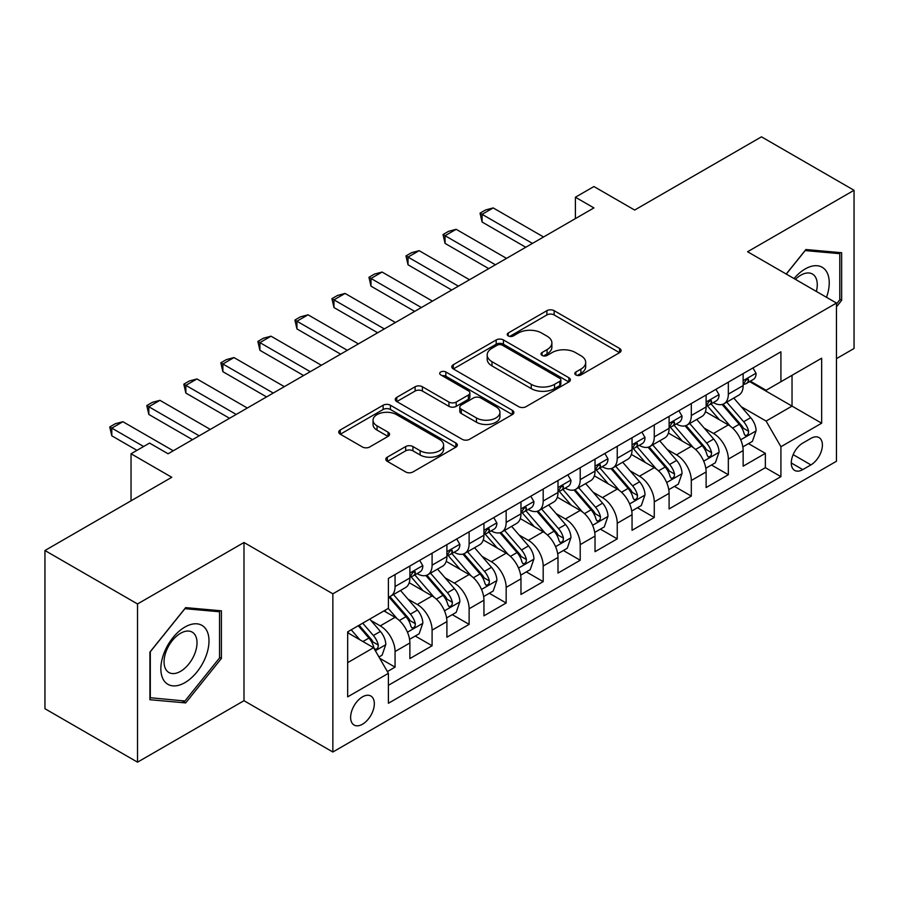 <?xml version="1.0" encoding="UTF-8"?>
<svg xmlns="http://www.w3.org/2000/svg" width="899" height="899" viewBox="0 0 899 899"><rect width="100%" height="100%" fill="white"/><g stroke="black" fill="none" stroke-linecap="round" stroke-linejoin="round"><path stroke-width="1.35" d="M575.877 374.95A3.596 2.079 0 0 0 580.968 374.95L619.58 352.655A5.136 2.967 0 0 0 621.085 350.554A5.136 2.967 0 0 0 619.58 348.452L554.155 310.683A5.136 2.967 0 0 0 546.884 310.683L508.272 332.978A3.596 2.079 0 0 0 507.216 334.45A3.596 2.079 0 0 0 508.272 335.911A3.596 2.079 0 0 0 513.363 335.911L518.352 333.035A16.452 9.496 0 0 1 541.614 333.035L547.075 336.181A16.452 9.496 0 0 1 551.885 342.89A16.452 9.496 0 0 1 547.075 349.61L542.075 352.498A3.596 2.079 0 0 0 541.018 353.959A3.596 2.079 0 0 0 542.075 355.431A3.596 2.079 0 0 0 547.165 355.431L552.155 352.543A16.452 9.496 0 0 1 575.416 352.543L580.878 355.689A16.452 9.496 0 0 1 585.687 362.409A16.452 9.496 0 0 1 580.878 369.129L575.877 372.006A3.596 2.079 0 0 0 574.821 373.478A3.596 2.079 0 0 0 575.877 374.95L575.877 372.006M362.477 724.223A16.755 9.675 120 0 0 373.422 709.457A16.755 9.675 120 0 0 370.86 696.028A16.755 9.675 120 0 0 362.477 696.86A16.755 9.675 120 0 0 351.531 711.626A16.755 9.675 120 0 0 354.105 725.055A16.755 9.675 120 0 0 362.477 724.223M387.323 457.153A5.136 2.967 0 0 0 385.817 459.254A5.136 2.967 0 0 0 387.323 461.356L405.685 471.953A5.136 2.967 0 0 0 412.944 471.953L455.838 447.185A5.136 2.967 0 0 0 457.344 445.095A5.136 2.967 0 0 0 455.838 442.993L390.413 405.224A5.136 2.967 0 0 0 383.143 405.224L340.26 429.98A5.136 2.967 0 0 0 338.754 432.082A5.136 2.967 0 0 0 340.26 434.183L362.432 446.983A5.136 2.967 0 0 0 369.691 446.983L388.053 436.386A5.136 2.967 0 0 0 389.559 434.284A5.136 2.967 0 0 0 388.053 432.183L377.052 425.834A13.755 7.934 0 0 1 373.029 420.226A13.755 7.934 0 0 1 381.513 412.888A13.755 7.934 0 0 1 396.504 414.608L439.577 439.476A13.755 7.934 0 0 1 443.6 445.095A13.755 7.934 0 0 1 435.116 452.422A13.755 7.934 0 0 1 420.125 450.702L412.944 446.556A5.136 2.967 0 0 0 405.685 446.556L387.323 457.153L387.323 461.356M836.463 358.645L854.05 348.486L854.05 190.285L761.475 136.828L634.649 210.051L593.913 186.543L575.405 197.229L593.913 207.916L168.079 453.77L149.56 443.083L131.04 453.77L131.04 500.81M137.525 603.959L137.525 762.172L243.989 700.703L243.989 542.502L137.525 603.959L44.95 550.514L171.776 477.29L131.04 453.77M243.989 542.502L332.855 593.812L836.463 303.053L836.463 461.254L332.855 752.014L332.855 593.812M854.05 190.285L747.586 251.742L836.463 303.053M518.723 406.685A5.136 2.967 0 0 0 525.994 406.685L568.876 381.929A5.136 2.967 0 0 0 570.382 379.827A5.136 2.967 0 0 0 568.876 377.726L503.451 339.957A5.136 2.967 0 0 0 496.181 339.957L453.298 364.713A5.136 2.967 0 0 0 451.792 366.814A5.136 2.967 0 0 0 453.298 368.916L518.723 406.685M442.196 375.726A3.596 2.079 0 0 1 445.848 376.232L445.848 371.961L512.363 410.36A5.136 2.967 0 0 1 513.868 412.461A5.136 2.967 0 0 1 512.363 414.563L469.469 439.319A5.136 2.967 0 0 1 462.198 439.319L396.774 401.55L396.774 397.347A5.136 2.967 0 0 0 395.268 399.448A5.136 2.967 0 0 0 396.774 401.55M396.774 397.347L415.136 386.75A5.136 2.967 0 0 1 422.395 386.75L448.938 402.067A5.136 2.967 0 0 0 456.198 402.067L468.379 395.043A5.136 2.967 0 0 0 469.885 392.942A5.136 2.967 0 0 0 468.379 390.84L440.757 374.894A3.596 2.079 0 0 1 439.701 373.422A3.596 2.079 0 0 1 441.926 371.512A3.596 2.079 0 0 1 445.848 371.961M137.525 762.172L44.95 708.715L44.95 550.514M387.379 671.575L395.066 667.137L379.704 658.27M370.961 620.512L380.255 625.873A20.947 12.092 60 0 1 395.066 651.528L409.877 642.976L409.877 658.585L432.093 645.763L415.248 636.031M407.989 599.127L417.282 604.499A20.947 12.092 60 0 1 432.093 630.154L446.904 621.602L446.904 637.211L469.121 624.378L452.276 614.658M445.016 577.754L454.31 583.114A20.947 12.092 60 0 1 469.121 608.769L483.943 600.217L483.943 615.826L506.159 603.004L489.303 593.273M482.044 556.369L491.348 561.74A20.947 12.092 60 0 1 506.159 587.395L520.971 578.844L520.971 594.453L543.187 581.619L526.342 571.899M519.071 534.995L528.376 540.355A20.947 12.092 60 0 1 543.187 566.01L557.998 557.459L557.998 573.068L580.215 560.246L563.37 550.514M556.11 513.61L565.404 518.981A20.947 12.092 60 0 1 580.215 544.637L595.026 536.085L595.026 551.694L617.242 538.861L600.397 529.14M593.138 492.236L602.431 497.608A20.947 12.092 60 0 1 617.242 523.263L632.053 514.711L632.053 530.309L654.27 517.487L637.425 507.755M630.165 470.851L639.459 476.223A20.947 12.092 60 0 1 654.27 501.878L669.092 493.326L669.092 508.935L691.309 496.102L674.452 486.381M667.193 449.478L676.498 454.849A20.947 12.092 60 0 1 691.309 480.504L706.12 471.953L706.12 487.55L728.336 474.728L728.336 459.119A20.947 12.092 -120 0 0 713.525 433.464L704.22 428.104M711.48 464.997L728.336 474.728M409.877 642.976A20.947 12.092 -120 0 0 395.066 617.321L383.952 610.915M446.904 621.602A20.947 12.092 -120 0 0 432.093 595.947L409.191 582.721M483.943 600.217A20.947 12.092 -120 0 0 469.121 574.562L446.23 561.347M520.971 578.844A20.947 12.092 -120 0 0 506.159 553.188L483.257 539.962M557.998 557.459A20.947 12.092 -120 0 0 543.187 531.815L520.285 518.588M595.026 536.085A20.947 12.092 -120 0 0 580.215 510.43L557.313 497.214M632.053 514.711A20.947 12.092 -120 0 0 617.242 489.056L594.34 475.829M669.092 493.326A20.947 12.092 -120 0 0 654.27 467.671L631.379 454.456M706.12 471.953A20.947 12.092 -120 0 0 691.309 446.297L668.406 433.071M810.909 438.386L802.762 443.083A16.238 9.372 120 0 0 792.154 457.389A16.238 9.372 120 0 0 794.649 470.402A16.238 9.372 120 0 0 802.762 469.593L810.909 464.895A16.238 9.372 120 0 0 821.517 450.59A16.238 9.372 120 0 0 819.023 437.577A16.238 9.372 120 0 0 810.909 438.386M347.666 662.653L373.591 647.685L388.402 673.34L388.402 703.265L780.916 476.65L780.916 446.724L766.105 421.069L741.259 406.719M388.402 673.34L347.666 696.86L347.666 631.862L388.402 608.342L388.402 578.417L780.916 351.801L780.916 381.727L821.652 358.207L821.652 423.204L780.916 446.724M417.091 573.596L417.282 573.708A20.947 12.092 60 0 0 427.755 574.753L442.566 566.201A20.947 12.092 -120 0 0 446.904 556.605L446.904 544.637M454.119 552.222L454.31 552.334A20.947 12.092 60 0 0 464.783 553.368L479.594 544.816A20.947 12.092 -120 0 0 483.943 535.231L483.943 523.252M491.146 530.837L491.348 530.949A20.947 12.092 60 0 0 501.822 531.994L516.633 523.443A20.947 12.092 -120 0 0 520.971 513.846L520.971 501.878M528.185 509.463L528.376 509.576A20.947 12.092 60 0 0 538.849 510.61L553.66 502.058A20.947 12.092 -120 0 0 557.998 492.472L557.998 480.493M565.213 488.078L565.404 488.191A20.947 12.092 60 0 0 575.877 489.236L590.688 480.684A20.947 12.092 -120 0 0 595.026 471.087L595.026 459.119M602.24 466.705L602.431 466.817A20.947 12.092 60 0 0 612.904 467.851L627.716 459.299A20.947 12.092 -120 0 0 632.053 449.714L632.053 437.746M639.268 445.331L639.459 445.443A20.947 12.092 60 0 0 649.932 446.477L664.743 437.925A20.947 12.092 -120 0 0 669.092 428.34L669.092 416.361M676.295 423.946L676.498 424.058A20.947 12.092 60 0 0 686.971 425.092L701.782 416.54A20.947 12.092 -120 0 0 706.12 406.955L706.12 394.987M388.402 685.308L765.364 467.671L765.364 453.354L743.147 466.176L743.147 450.568A20.947 12.092 -120 0 0 728.336 424.912L705.434 411.697M713.323 402.572L713.525 402.685A20.947 12.092 -120 0 0 723.998 403.718A20.947 12.092 -120 0 0 728.336 394.133L728.336 382.154M723.998 403.718L738.809 395.167A20.947 12.092 -120 0 0 743.147 385.581L743.147 373.602M395.066 574.562L395.066 586.541A20.947 12.092 60 0 1 390.728 596.127A20.947 12.092 60 0 1 388.402 596.97M390.728 596.127L405.539 587.575A20.947 12.092 -120 0 0 409.877 577.99L409.877 566.01M432.093 553.188L432.093 565.156A20.947 12.092 60 0 1 427.755 574.753M469.121 531.803L469.121 543.783A20.947 12.092 60 0 1 464.783 553.368M506.159 510.43L506.159 522.398A20.947 12.092 60 0 1 501.822 531.994M543.187 489.045L543.187 501.024A20.947 12.092 60 0 1 538.849 510.61M580.215 467.671L580.215 479.639A20.947 12.092 60 0 1 575.877 489.236M617.242 446.297L617.242 458.265A20.947 12.092 60 0 1 612.904 467.851M654.27 424.912L654.27 436.892A20.947 12.092 60 0 1 649.932 446.477M691.309 403.539L691.309 415.507A20.947 12.092 60 0 1 686.971 425.092M691.309 480.504L691.309 496.102M654.27 501.878L654.27 517.487M617.242 523.263L617.242 538.861M580.215 544.637L580.215 560.246M543.187 566.01L543.187 581.619M506.159 587.395L506.159 603.004M469.121 608.769L469.121 624.378M432.093 630.154L432.093 645.763M395.066 651.528L395.066 667.137M373.591 647.685L347.666 632.716M766.105 421.069L792.03 406.101L792.03 375.31L821.652 358.207M749.62 381.614L821.652 423.204M750.362 381.187L766.105 390.278L780.916 381.727M243.989 700.703L332.855 752.014M575.405 197.229L575.405 218.603M748.519 443.623L765.364 453.354M765.364 467.671L780.916 476.65M836.463 306.817L841.644 300.367L841.644 252.72L805.909 249.529L786.209 274.038M149.931 699.725L185.666 702.917L221.401 658.461L221.401 610.814L185.666 607.623L149.931 652.078L149.931 699.725M839.79 299.3L841.644 300.367M219.547 657.394L221.401 658.461M181.89 700.737L185.666 702.917M577.315 375.456L580.878 373.4A16.452 9.496 0 0 0 585.687 366.691L585.687 362.409M551.885 342.89L551.885 347.171A16.452 9.496 0 0 1 547.075 353.88L543.513 355.937M619.512 352.689L554.155 314.953A5.136 2.967 0 0 0 546.884 314.953L509.711 336.428M568.809 381.963L503.451 344.227A5.136 2.967 0 0 0 496.181 344.227L453.366 368.95M559.796 381.3A3.596 2.079 0 0 0 560.841 379.827A3.596 2.079 0 0 0 559.796 378.355L502.361 345.205A3.596 2.079 0 0 0 497.271 345.205L492 348.25A16.452 9.496 0 0 0 487.191 354.959A16.452 9.496 0 0 0 492 361.679L531.264 384.334A16.452 9.496 0 0 0 554.526 384.334L559.796 381.3L559.796 385.57A3.596 2.079 0 0 0 560.841 384.098L560.841 379.827M487.191 354.959L487.191 359.24A16.452 9.496 0 0 0 492 365.949L492 361.679M559.796 385.57L554.526 388.615A16.452 9.496 0 0 1 531.264 388.615L492 365.949M396.841 401.583L415.136 391.031L415.136 386.75M469.885 392.942L469.885 397.223A5.136 2.967 0 0 1 468.379 399.313L456.198 406.348A5.136 2.967 0 0 1 448.938 406.348L422.395 391.031A5.136 2.967 0 0 0 415.136 391.031M445.848 376.232L512.295 414.596M476.47 417.968A13.755 7.934 0 0 0 491.45 419.687A13.755 7.934 0 0 0 499.934 412.349A13.755 7.934 0 0 0 495.911 406.741L480.74 397.976A5.136 2.967 0 0 0 473.47 397.976L461.288 405.011A5.136 2.967 0 0 0 459.782 407.112A5.136 2.967 0 0 0 461.288 409.202L476.47 417.968L476.47 422.238A13.755 7.934 0 0 0 491.45 423.968A13.755 7.934 0 0 0 499.934 416.63L499.934 412.349M459.782 407.112L459.782 411.382A5.136 2.967 0 0 0 461.288 413.484L461.288 409.202M476.47 422.238L461.288 413.484M443.6 445.095L443.6 449.365A13.755 7.934 0 0 1 435.116 456.703A13.755 7.934 0 0 1 420.125 454.984L412.944 450.837A5.136 2.967 0 0 0 405.685 450.837L387.39 461.389M373.029 420.226L373.029 424.497A13.755 7.934 0 0 0 377.052 430.115L377.052 425.834M387.986 436.42L377.052 430.115M455.771 447.23L390.413 409.494A5.136 2.967 0 0 0 383.143 409.494L340.328 434.217M742.832 446.904L752.407 441.375L756.104 430.688A13.878 8.012 -120 0 0 750.699 417.653L733.786 398.066M730.393 426.272L711.053 403.876M719.391 419.754L708.165 406.753A33.252 19.194 -120 0 0 707.131 405.595M722.111 404.471L739.225 424.283A13.878 8.012 60 0 1 744.17 433.846L745.181 435.487L747.058 435.228L748.305 433.7L748.609 431.273A13.878 8.012 -120 0 0 743.664 421.721L726.752 402.134M723.111 404.145L741.506 425.441A7.068 4.079 60 0 1 743.282 428.205L748.609 431.273M752.957 367.938L756.104 373.388A13.878 8.012 60 0 1 753.227 379.524L746.192 383.592A13.878 8.012 -120 0 0 748.609 380.401L748.316 379.164L746.586 379.513L744.17 382.963A13.878 8.012 60 0 1 743.147 384.941M743.608 384.244L743.664 384.244A13.878 8.012 -120 0 0 746.192 383.592M532.444 243.404L482.089 214.333L482.089 222.031L480.055 213.153L485.606 209.95L493.191 207.916L543.558 236.988M525.78 247.259L482.089 222.031M493.191 207.916L482.089 214.333L480.055 213.153M826.507 297.299A34.038 19.654 120 0 0 805.167 268.958A34.038 19.654 120 0 0 794.019 278.555M816.359 291.445A23.307 13.451 120 0 0 812.438 274.038A23.307 13.451 120 0 0 800.784 275.195A23.307 13.451 120 0 0 795.401 279.342M786.277 274.083L805.167 250.585L839.79 253.675L839.79 299.839L836.463 303.986M837.497 252.349L839.79 253.675M205.77 656.708A34.038 19.654 120 0 0 196.96 623.827A34.038 19.654 120 0 0 164.079 652.977A34.038 19.654 120 0 0 172.889 685.858A34.038 19.654 120 0 0 205.77 656.708M194.813 653.584A23.307 13.451 120 0 0 192.195 632.132A23.307 13.451 120 0 0 166.27 651.045A23.307 13.451 120 0 0 168.888 672.497A23.307 13.451 120 0 0 194.813 653.584M150.302 697.916L150.302 651.753L184.924 608.679L219.547 611.769L219.547 657.933L184.924 701.006L149.931 697.703M217.255 610.443L219.547 611.769M705.805 468.278L715.368 462.76L719.076 452.062A13.878 8.012 -120 0 0 713.671 439.038L696.747 419.451M693.365 447.646L674.025 425.261M682.363 441.128L671.137 428.138A33.252 19.194 -120 0 0 670.103 426.98M685.083 425.845L702.186 445.657A13.878 8.012 60 0 1 707.142 455.22L708.154 456.872L710.019 456.602L711.278 455.074L711.581 452.658A13.878 8.012 -120 0 0 706.636 443.095L689.713 423.508M686.083 425.53L704.468 446.814A7.068 4.079 60 0 1 706.254 449.579L711.581 452.658M668.777 489.663L678.34 484.134L682.049 473.447A13.878 8.012 -120 0 0 676.644 460.412L659.72 440.825M656.337 469.031L636.998 446.634M645.325 462.502L634.11 449.511A33.252 19.194 -120 0 0 633.076 448.354M648.044 447.23L665.159 467.042A13.878 8.012 60 0 1 670.115 476.605L671.115 478.246L672.991 477.987L674.25 476.459L674.553 474.031A13.878 8.012 -120 0 0 669.609 464.48L652.685 444.893M649.056 446.904L667.44 468.199A7.068 4.079 60 0 1 669.227 470.964L674.553 474.031M631.75 511.037L641.313 505.519L645.01 494.821A13.878 8.012 -120 0 0 639.616 481.797L622.692 462.21M619.299 490.404L599.97 468.019M608.297 483.887L597.071 470.896A33.252 19.194 -120 0 0 596.048 469.739M611.017 468.604L628.131 488.415A13.878 8.012 60 0 1 633.076 497.979L634.087 499.63L635.964 499.361L637.222 497.832L637.526 495.416A13.878 8.012 -120 0 0 632.581 485.853L615.658 466.266M612.028 468.278L630.413 489.573A7.068 4.079 60 0 1 632.199 492.337L637.526 495.416M594.711 532.422L604.285 526.893L607.982 516.206A13.878 8.012 -120 0 0 602.577 503.17L585.665 483.583M582.271 511.789L562.931 489.393M571.27 505.26L560.043 492.27A33.252 19.194 -120 0 0 559.021 491.112M573.989 489.989L591.104 509.8A13.878 8.012 60 0 1 596.048 519.364L597.06 521.004L598.936 520.735L600.195 519.217L600.498 516.79A13.878 8.012 -120 0 0 595.543 507.238L578.63 487.64M575 489.663L593.385 510.947A7.068 4.079 60 0 1 595.16 513.722L600.498 516.79M715.93 389.312L719.076 394.773A13.878 8.012 60 0 1 716.2 400.909L709.165 404.966A13.878 8.012 -120 0 0 711.581 401.774L711.289 400.538L709.558 400.887L707.142 404.336A13.878 8.012 60 0 1 706.12 406.314M706.58 405.618L706.636 405.618A13.878 8.012 -120 0 0 709.165 404.966M495.416 264.789L445.061 235.707L445.061 243.404L443.016 234.538L448.579 231.324L456.164 229.301L506.53 258.373M488.753 268.632L445.061 243.404M456.164 229.301L445.061 235.707L443.016 234.538M678.902 410.697L682.049 416.147A13.878 8.012 60 0 1 679.172 422.283L672.137 426.351A13.878 8.012 -120 0 0 674.553 423.148L674.261 421.923L672.531 422.272L670.115 425.721A13.878 8.012 60 0 1 669.092 427.688M669.553 427.003L669.609 427.003A13.878 8.012 -120 0 0 672.137 426.351M458.389 286.163L408.022 257.092L408.022 264.789L405.988 255.912L411.54 252.709L419.136 250.675L469.492 279.746M451.725 290.017L408.022 264.789M419.136 250.675L408.022 257.092L405.988 255.912M641.875 432.071L645.01 437.521A13.878 8.012 60 0 1 642.144 443.668L635.11 447.724A13.878 8.012 -120 0 0 637.526 444.533L637.234 443.297L635.492 443.645L633.076 447.095A13.878 8.012 60 0 1 632.053 449.073M632.525 448.376L632.581 448.376A13.878 8.012 -120 0 0 635.11 447.724M421.361 307.548L370.995 278.465L370.995 286.163L368.961 277.297L374.512 274.083L382.109 272.049L432.464 301.131M414.686 311.391L370.995 286.163M382.109 272.049L370.995 278.465L368.961 277.297M604.836 453.456L607.982 458.906A13.878 8.012 60 0 1 605.117 465.041L598.082 469.109A13.878 8.012 -120 0 0 600.498 465.907L600.206 464.682L598.464 465.03L596.048 468.48A13.878 8.012 60 0 1 595.026 470.447M595.486 469.761L595.543 469.761A13.878 8.012 -120 0 0 598.082 469.109M384.322 328.922L333.967 299.85L333.967 307.548L331.933 298.67L337.485 295.468L345.081 293.434L395.436 322.505M377.659 332.765L333.967 307.548M345.081 293.434L333.967 299.85L331.933 298.67M557.683 553.795L567.258 548.266L570.955 537.58A13.878 8.012 -120 0 0 565.55 524.555L548.637 504.957M545.244 533.163L525.904 510.778M534.242 526.645L523.016 513.655A33.252 19.194 -120 0 0 521.982 512.497M536.961 511.362L554.076 531.174A13.878 8.012 60 0 1 559.021 540.737L560.032 542.378L561.909 542.119L563.156 540.591L563.459 538.175A13.878 8.012 -120 0 0 558.515 528.612L541.603 509.025M537.962 511.037L556.357 532.332A7.068 4.079 60 0 1 558.133 535.096L563.459 538.175M567.808 474.829L570.955 480.28A13.878 8.012 60 0 1 568.078 486.426L561.043 490.483A13.878 8.012 -120 0 0 563.459 487.292L563.167 486.056L561.437 486.404L559.021 489.854A13.878 8.012 60 0 1 557.998 491.832M558.459 491.135L558.515 491.135A13.878 8.012 -120 0 0 561.043 490.483M347.295 350.295L296.94 321.224L296.94 328.922L294.906 320.055L300.457 316.841L308.042 314.807L358.409 343.89M340.631 354.15L296.94 328.922M308.042 314.807L296.94 321.224L294.906 320.055M520.656 575.18L530.23 569.651L533.927 558.964A13.878 8.012 -120 0 0 528.522 545.929L511.598 526.342M508.216 554.537L488.876 532.152M497.214 548.019L485.988 535.029A33.252 19.194 -120 0 0 484.954 533.871M499.934 532.747L517.037 552.559A13.878 8.012 60 0 1 521.993 562.122L523.004 563.763L524.87 563.493L526.129 561.976L526.432 559.549A13.878 8.012 -120 0 0 521.487 549.997L504.564 530.399M500.934 532.422L519.33 553.705A7.068 4.079 60 0 1 521.105 556.47L526.432 559.549M530.781 496.214L533.927 501.664A13.878 8.012 60 0 1 531.051 507.8L524.016 511.868A13.878 8.012 -120 0 0 526.432 508.665L526.14 507.441L524.409 507.778L521.993 511.239A13.878 8.012 60 0 1 520.971 513.205M521.431 512.52L521.487 512.52A13.878 8.012 -120 0 0 524.016 511.868M310.267 371.68L259.912 342.609L259.912 350.307L257.867 341.429L263.429 338.226L271.015 336.192L321.381 365.264M303.604 375.524L259.912 350.307M271.015 336.192L259.912 342.609L257.867 341.429M483.628 596.554L493.191 591.025L496.9 580.338A13.878 8.012 -120 0 0 491.495 567.314L474.571 547.716M471.188 575.922L451.849 553.537M460.176 569.404L448.961 556.414A33.252 19.194 -120 0 0 447.927 555.245M462.895 554.121L480.01 573.933A13.878 8.012 60 0 1 484.966 583.496L485.966 585.137L487.842 584.878L489.101 583.35L489.404 580.934A13.878 8.012 -120 0 0 484.46 571.371L467.536 551.784M463.906 553.795L482.291 575.09A7.068 4.079 60 0 1 484.078 577.855L489.404 580.934M493.753 517.588L496.9 523.038A13.878 8.012 60 0 1 494.023 529.185L486.988 533.242A13.878 8.012 -120 0 0 489.404 530.05L489.112 528.814L487.382 529.163L484.966 532.613A13.878 8.012 60 0 1 483.943 534.59M484.404 533.894L484.46 533.894A13.878 8.012 -120 0 0 486.988 533.242M273.24 393.054L222.873 363.983L222.873 371.68L220.839 362.803L226.391 359.6L233.987 357.566L284.342 386.649M266.576 396.909L222.873 371.68M233.987 357.566L222.873 363.983L220.839 362.803M446.601 617.928L456.164 612.41L459.861 601.712A13.878 8.012 -120 0 0 454.467 588.688L437.543 569.101M434.15 597.296L414.821 574.911M423.148 590.778L411.922 577.787A33.252 19.194 -120 0 0 410.899 576.63M425.868 575.506L442.982 595.318A13.878 8.012 60 0 1 447.927 604.87L448.938 606.522L450.815 606.252L452.073 604.735L452.377 602.308A13.878 8.012 -120 0 0 447.432 592.744L430.509 573.157M426.879 575.18L445.263 596.464A7.068 4.079 60 0 1 447.05 599.228L452.377 602.308M456.726 538.973L459.861 544.423A13.878 8.012 60 0 1 456.995 550.559L449.961 554.627A13.878 8.012 -120 0 0 452.377 551.424L452.085 550.199L450.343 550.536L447.927 553.998A13.878 8.012 60 0 1 446.904 555.964M447.376 555.279L447.432 555.279A13.878 8.012 -120 0 0 449.961 554.627M236.212 414.439L185.846 385.368L185.846 393.054L183.812 384.188L189.363 380.985L196.96 378.951L247.315 408.022M229.537 418.282L185.846 393.054M196.96 378.951L185.846 385.368L183.812 384.188M409.562 639.313L419.136 633.784L422.833 623.097A13.878 8.012 -120 0 0 417.428 610.061L400.516 590.474M397.122 618.681L388.267 608.421M386.121 612.163L384.682 610.488M388.84 596.88L405.955 616.692A13.878 8.012 60 0 1 410.899 626.255L411.911 627.895L413.787 627.637L415.046 626.109L415.349 623.692A13.878 8.012 -120 0 0 410.394 614.129L393.481 594.542M389.851 596.554L408.236 617.849A7.068 4.079 60 0 1 410.011 620.613L415.349 623.692M419.687 560.347L422.833 565.797A13.878 8.012 60 0 1 419.968 571.944L412.933 576.001A13.878 8.012 -120 0 0 415.349 572.809L415.057 571.573L413.315 571.921L410.899 575.371A13.878 8.012 60 0 1 409.877 577.349M410.337 576.652L410.394 576.652A13.878 8.012 -120 0 0 412.933 576.001M199.173 435.813L148.818 406.741L148.818 414.439L146.784 405.561L152.336 402.359L159.932 400.325L210.287 429.407M192.51 439.667L148.818 414.439M159.932 400.325L148.818 406.741L146.784 405.561M378.962 656.978L382.109 655.169L385.806 644.471A13.878 8.012 -120 0 0 380.401 631.446L369.747 619.108M359.814 639.728L351.239 629.806M349.093 633.537L347.666 631.896M358.274 625.738L368.927 638.076A13.878 8.012 60 0 1 373.872 647.628L374.883 649.28L376.76 649.011L378.007 647.494L378.31 645.066A13.878 8.012 -120 0 0 373.366 635.503L362.713 623.176M359.128 625.243L371.208 639.223A7.068 4.079 60 0 1 372.984 641.987L378.31 645.066M109.757 513.104L117.376 508.699M143.638 446.511L111.791 428.115L111.791 435.813L109.757 426.946L115.308 423.732L122.893 421.71L173.26 450.781M136.974 450.354L111.791 435.813M122.893 421.71L111.791 428.115L109.757 426.946M380.255 625.873L395.066 617.321M417.282 604.499L432.093 595.947M454.31 583.114L469.121 574.562M491.348 561.74L506.159 553.188M528.376 540.355L543.187 531.815M565.404 518.981L580.215 510.43M602.431 497.608L617.242 489.056M639.459 476.223L654.27 467.671M676.498 454.849L691.309 446.297M713.525 433.464L728.336 424.912M728.336 394.133L743.147 385.581M395.066 586.541L409.877 577.99M432.093 565.156L446.904 556.605M469.121 543.783L483.943 535.231M506.159 522.398L520.971 513.846M543.187 501.024L557.998 492.472M580.215 479.639L595.026 471.087M617.242 458.265L632.053 449.714M654.27 436.892L669.092 428.34M691.309 415.507L706.12 406.955M728.336 459.119L743.147 450.568M793.154 454.647L810.909 464.895M791.289 462.974L802.762 469.593M580.878 373.4L580.878 369.129M542.075 355.431L542.075 352.498M547.075 353.88L547.075 349.61M508.272 335.911L508.272 332.978M546.884 314.953L546.884 310.683M554.155 314.953L554.155 310.683M619.58 352.655L619.58 348.452M453.298 368.916L453.298 364.713M496.181 344.227L496.181 339.957M503.451 344.227L503.451 339.957M568.876 381.929L568.876 377.726M531.264 388.615L531.264 384.334M554.526 388.615L554.526 384.334M422.395 391.031L422.395 386.75M448.938 406.348L448.938 402.067M456.198 406.348L456.198 402.067M468.379 399.313L468.379 395.043M512.363 414.563L512.363 410.36M405.685 450.837L405.685 446.556M412.944 450.837L412.944 446.556M420.125 454.984L420.125 450.702M388.053 436.386L388.053 432.183M340.26 434.183L340.26 429.98M383.143 409.494L383.143 405.224M390.413 409.494L390.413 405.224M455.838 447.185L455.838 442.993M740.72 439.78L756.014 430.958M743.664 421.721L750.699 417.653M732.606 428.104L739.225 424.283M756.014 373.231L743.147 380.659M746.822 379.356L748.609 380.401M703.692 461.165L718.986 452.332M706.636 443.095L713.671 439.038M695.568 449.489L702.186 445.657M666.653 482.538L681.959 473.717M669.609 464.48L676.644 460.412M658.54 470.862L665.159 467.042M629.626 503.923L644.92 495.091M632.581 485.853L639.616 481.797M621.512 492.236L628.131 488.415M592.598 525.297L607.893 516.476M595.543 507.238L602.577 503.17M584.485 513.621L591.104 509.8M718.986 394.605L706.12 402.033M709.794 400.74L711.581 401.774M681.959 415.99L669.092 423.418M672.767 422.114L674.553 423.148M644.92 437.363L632.053 444.791M635.728 443.499L637.526 444.533M607.893 458.748L595.026 466.176M598.7 464.873L600.498 465.907M555.571 546.682L570.865 537.849M558.515 528.612L565.55 524.555M547.457 534.995L554.076 531.174M570.865 480.122L557.998 487.55M561.673 486.258L563.459 487.292M518.543 568.056L533.837 559.223M521.487 549.997L528.522 545.929M510.43 556.38L517.037 552.559M533.837 501.507L520.971 508.935M524.645 507.632L526.432 508.665M481.504 589.441L496.81 580.608M484.46 571.371L491.495 567.314M473.391 577.754L480.01 573.933M496.81 522.881L483.943 530.309M487.618 529.017L489.404 530.05M444.477 610.814L459.771 601.982M447.432 592.744L454.467 588.688M436.363 599.139L442.982 595.318M459.771 544.266L446.904 551.694M450.579 550.39L452.377 551.424M407.449 632.199L422.744 623.367M410.394 614.129L417.428 610.061M399.336 620.512L405.955 616.692M422.744 565.64L409.877 573.068M413.551 571.775L415.349 572.809M375.344 650.73L385.716 644.74M373.366 635.503L380.401 631.446M362.938 641.526L368.927 638.076"/></g></svg>
